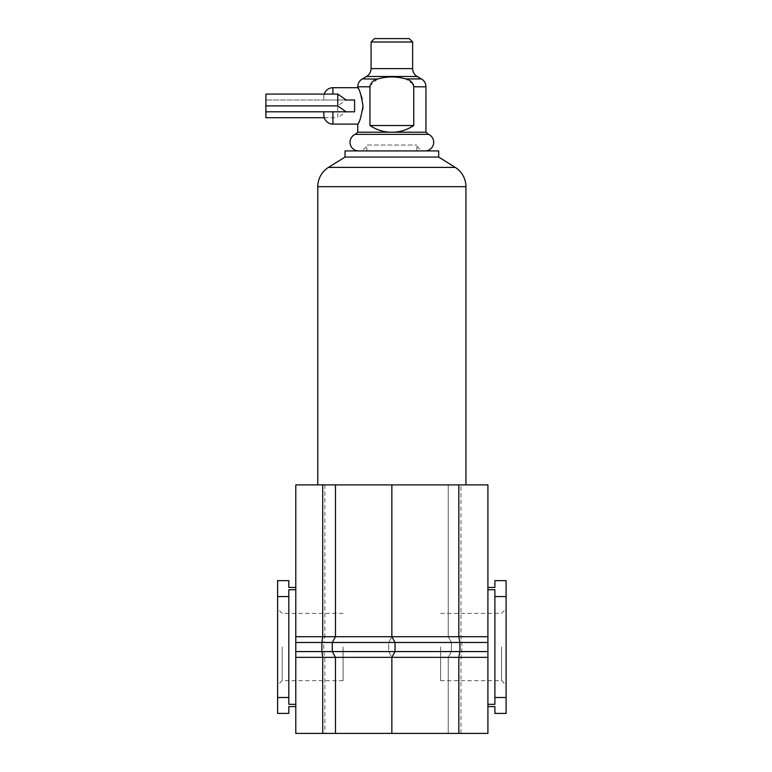 <?xml version="1.0" encoding="UTF-8"?>
<svg xmlns="http://www.w3.org/2000/svg" width="772" height="772" viewBox="0 0 772 772"><rect width="100%" height="100%" fill="white"/><g stroke="black" fill="none" stroke-linecap="round" stroke-linejoin="round"><path stroke-width="0.58" stroke-dasharray="3.86 2.9" d="M277.611 647.023L277.611 685.227L277.611 647.023M282.156 647.023L282.156 680.672L282.156 647.023M506.104 647.023L506.104 685.227L506.104 647.023M501.549 647.023L501.549 680.672L501.549 647.023M440.619 647.023L440.619 680.672L440.619 647.023M343.086 647.023L343.086 680.672L343.086 647.023M335.473 636.707L335.473 484.903M324.867 484.903L324.867 636.707L382.526 636.813L391.858 636.707L391.858 484.903L487.914 484.903L487.914 733.4L295.792 733.4L295.792 484.903L391.858 484.903L391.858 636.707L391.858 484.903M460.971 733.4L460.971 657.348L461.82 651.578L461.82 642.478L460.971 636.707L460.971 484.903M487.914 642.478L451.417 642.478L451.417 651.578L448.243 657.348L448.243 733.4L448.243 657.348L451.417 651.578L451.417 642.478L448.243 636.707L448.243 484.903L448.243 636.707L451.417 642.478L388.673 642.478L388.673 651.578L391.858 657.348L295.792 657.348M487.914 706.602L494.891 706.602L494.891 713.415L506.104 713.415L506.104 580.64L494.891 580.64L494.891 587.453L487.914 587.453L487.914 706.602L487.914 587.453M391.858 733.4L391.858 657.348L391.858 733.4L391.858 657.348L388.673 651.578L388.673 642.478L391.858 636.707L388.673 642.478L323.786 642.478L323.786 651.578L324.867 657.348L324.867 733.4M295.792 704.315L295.792 587.453L295.792 706.602L295.792 704.315L288.815 704.315L288.815 589.74L288.815 704.315L288.815 589.74L295.792 589.74M335.473 733.4L335.473 657.348M506.104 596.553L494.891 596.553L494.891 589.74L494.891 704.315L494.891 596.553M487.914 589.74L494.891 589.74L494.891 704.315L487.914 704.315M506.104 697.502L494.891 697.502M295.792 706.602L288.815 706.602L288.815 713.415L277.611 713.415L277.611 580.64L288.815 580.64L288.815 587.453L295.792 587.453M277.611 596.553L288.815 596.553M277.611 697.502L288.815 697.502M487.914 651.578L295.792 651.578M295.792 636.707L324.867 636.707L323.786 642.478L295.792 642.478M395.042 651.578L395.042 642.478L391.858 636.707L487.914 636.707M332.288 651.578L332.288 642.478M345.016 157.054L438.689 157.054M465.931 484.903L317.784 484.903L465.931 484.903M345.016 150.916L438.689 150.916M417.141 150.916L425.044 150.916A8.637 8.637 0 0 1 416.861 145.04L416.861 150.916L358.662 150.916A8.637 8.637 0 0 0 366.845 145.04L416.861 145.04L366.845 145.04L366.845 150.916L416.861 150.916L366.845 150.916M428.547 134.376L355.168 134.376M425.961 132.205L357.754 132.205M357.754 86.802L369.962 86.802L369.962 125.527C376.91 130.072 384.205 132.302 391.858 132.205C399.5 132.302 406.796 130.072 413.753 125.527L413.58 85.412M413.068 84.032L405.618 78.918C396.441 76.283 387.264 76.283 378.087 78.918L362.309 78.918M409.228 38.6L374.488 38.6M371.071 42.006L412.634 42.006M354.589 99.984L354.589 111.805L354.589 99.984L323.825 99.984L346.145 99.984L337.74 105.899L337.74 117.72L346.145 111.805L354.589 111.805L332.925 111.805L354.589 111.805L354.589 99.984L265.896 99.984L265.896 94.078M357.754 124.089L359.781 119.911L362.792 109.431M324.25 94.078A9.09 9.09 90 0 0 323.825 96.799L323.825 99.984L323.825 96.799M323.825 114.989L323.825 111.805L332.925 111.805L323.825 111.805M363.004 105.899L362.145 98.806M361.286 95.776L357.938 88.076M377.585 79.062L370.087 85.596M369.962 125.527L413.753 125.527M265.896 117.72L265.896 99.984L346.145 99.984M265.896 111.805L346.145 111.805M324.25 117.72L337.74 117.72M265.896 105.899L337.74 105.899M391.858 657.348L487.914 657.348M328.467 167.399L455.239 167.399M317.784 186.679L465.931 186.679M421.406 78.918L405.618 78.918M425.961 86.802L413.753 86.802M417.189 76.486L366.517 76.486M332.925 111.805L332.925 124.089M332.925 87.709L332.925 94.078M412.634 68.611L371.071 68.611M343.086 680.672L282.156 680.672L277.611 685.227M440.619 680.672L501.549 680.672L506.104 685.227M343.086 613.383L282.156 613.383L277.611 608.828M440.619 613.383L501.549 613.383L506.104 608.828"/><path stroke-width="1.16" d="M487.914 636.707L487.914 484.903L458.838 484.903L458.838 636.707L487.914 636.707L487.914 642.478L459.919 642.478L459.919 651.578L332.288 651.578L332.288 642.478L335.473 636.707L458.838 636.707L459.919 642.478L321.895 642.478L322.735 636.707L322.735 484.903L295.792 484.903L295.792 733.4L458.838 733.4L458.838 657.348L391.858 657.348L395.042 651.578L395.042 642.478L391.858 636.707L391.858 484.903L322.735 484.903M332.288 642.478L335.473 636.707L335.473 484.903M458.838 484.903L391.858 484.903M458.838 733.4L487.914 733.4L487.914 642.478M487.914 587.453L494.891 587.453L494.891 580.64L506.104 580.64L506.104 713.415L494.891 713.415L494.891 706.602L487.914 706.602M322.735 733.4L322.735 657.348L321.895 651.578L321.895 642.478L295.792 642.478M335.473 733.4L335.473 657.348L332.288 651.578L295.792 651.578M391.858 733.4L391.858 657.348L395.042 651.578M506.104 697.502L494.891 697.502L494.891 704.315L487.914 704.315M506.104 596.553L494.891 596.553L494.891 697.502M487.914 589.74L494.891 589.74L494.891 596.553M295.792 587.453L288.815 587.453L288.815 580.64L277.611 580.64L277.611 713.415L288.815 713.415L288.815 706.602L295.792 706.602M295.792 589.74L288.815 589.74L288.815 704.315L295.792 704.315M277.611 697.502L288.815 697.502M277.611 596.553L288.815 596.553M487.914 651.578L459.919 651.578L458.838 657.348L487.914 657.348M391.858 657.348L335.473 657.348L332.288 651.578M438.689 157.054L455.239 167.399A22.735 22.735 0 0 1 465.931 186.679L317.784 186.679A22.735 22.735 0 0 1 328.467 167.399L345.016 157.054L345.016 150.916L438.689 150.916L438.689 157.054L345.016 157.054M317.784 186.679L317.784 484.903M465.931 186.679L465.931 484.903M425.961 132.205L391.858 132.205C384.205 132.302 376.91 130.072 369.962 125.527L369.962 86.802C370.83 82.459 373.532 79.834 378.087 78.918C387.264 76.283 396.441 76.283 405.618 78.918C410.173 79.834 412.885 82.459 413.753 86.802L413.753 125.527C406.796 130.072 399.5 132.302 391.858 132.205L357.754 132.205L355.168 134.376A8.637 8.637 0 0 0 358.662 150.916L425.044 150.916A8.637 8.637 0 0 0 428.547 134.376L425.961 132.205L425.961 86.802A9.09 9.09 0 0 0 421.406 78.918L417.189 76.486A9.09 9.09 0 0 1 412.634 68.611L412.634 42.006L371.071 42.006L374.488 38.6L409.228 38.6L412.634 42.006M413.58 85.412L413.068 84.032M377.585 79.062L362.309 78.918L366.517 76.486L417.189 76.486M355.168 134.376L428.547 134.376M363.004 105.899C361.132 116.968 359.385 123.028 357.754 124.089C359.385 123.028 361.142 116.958 363.004 105.899C361.142 94.85 359.395 88.79 357.754 87.709C359.385 88.77 361.142 94.831 363.004 105.899L362.792 109.431M354.589 105.899L354.589 111.805L346.145 111.805L337.74 105.899L337.74 94.078L346.145 99.984L354.589 99.984L354.589 105.899M332.925 94.078L332.925 87.709A9.09 9.09 90 0 0 324.25 94.078M332.925 111.805L332.925 124.089A9.09 9.09 90 0 1 323.825 114.989L323.825 111.805M371.071 42.006L371.071 68.611A9.09 9.09 0 0 1 366.517 76.486M362.145 98.806L361.286 95.776M357.938 88.076L357.754 86.802L369.962 86.802L370.087 85.596M369.962 125.527L413.753 125.527M337.74 94.078L265.896 94.078L265.896 117.72L324.25 117.72M265.896 105.899L337.74 105.899M346.145 99.984L354.589 99.984M265.896 111.805L346.145 111.805M335.473 636.707L295.792 636.707M335.473 657.348L295.792 657.348M455.239 167.399L328.467 167.399M413.753 86.802L425.961 86.802M371.071 68.611L412.634 68.611M405.618 78.918L421.406 78.918M332.925 124.089L357.754 124.089L357.754 132.205M362.309 78.918C359.385 80.732 357.87 83.366 357.754 86.802M332.925 87.709L357.754 87.709"/></g></svg>
